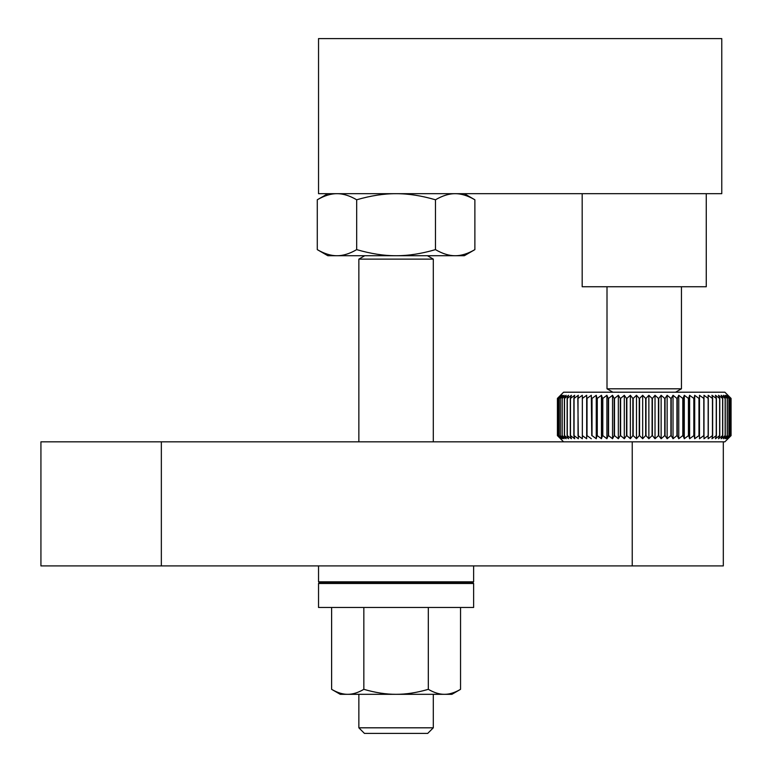 <?xml version="1.0" encoding="UTF-8"?>
<svg xmlns="http://www.w3.org/2000/svg" width="772" height="772" viewBox="0 0 772 772"><rect width="100%" height="100%" fill="white"/><g stroke="black" fill="none" stroke-linecap="round" stroke-linejoin="round"><path stroke-width="1.16" d="M723.316 441.835L40.926 441.835L40.926 565.905L723.316 565.905L723.316 441.835L724.869 441.835L731.074 435.63L731.074 398.41L724.869 392.205L563.579 392.205L557.423 398.41L557.423 435.63L557.442 398.41L560.704 395.303L557.886 398.41L557.886 435.63L560.704 438.728L557.442 435.63L563.579 441.835M607.004 286.74L607.004 388.808L612.881 392.205M675.568 392.205L681.444 388.808L681.444 286.74M727.919 438.728L730.852 435.63L730.852 398.41L727.919 395.303L731.074 398.41L731.074 435.63L727.919 438.728M726.548 438.728L728.98 435.63L728.98 398.41L726.548 395.303L730.1 398.41L730.1 435.63L726.548 438.728M723.383 438.728L725.265 435.63L725.265 398.41L723.383 395.303L727.253 398.41L727.253 435.63L723.383 438.728M718.491 438.728L719.784 435.63L719.784 398.41L718.491 395.303L722.602 398.41L722.602 435.63L718.491 438.728M711.977 438.728L712.653 435.63L712.653 398.41L711.977 395.303L716.233 398.41L716.233 435.63L711.977 438.728M703.987 438.728L703.987 395.303L708.3 398.41L708.3 435.63L703.987 438.728M694.694 438.728L694.096 435.63L694.096 398.41L694.694 395.303L698.959 398.41L698.959 435.63L694.694 438.728L694.694 395.303M684.301 438.728L683.085 435.63L683.085 398.41L684.301 395.303L688.431 398.41L688.431 435.63L684.301 438.728L684.301 395.303M673.03 438.728L671.215 435.63L671.215 398.41L673.03 395.303L676.938 398.41L676.938 435.63L673.03 438.728L673.03 395.303M661.131 438.728L658.757 435.63L658.757 398.41L661.131 395.303L664.731 398.41L664.731 435.63L661.131 438.728L661.131 395.303M648.866 438.728L645.99 435.63L645.99 398.41L648.866 395.303L652.079 398.41L652.079 435.63L648.866 438.728L648.866 395.303M636.495 438.728L633.175 435.63L633.175 398.41L636.495 395.303L639.255 398.41L639.255 435.63L636.495 438.728L636.495 395.303M624.297 438.728L620.611 435.63L620.611 398.41L624.297 395.303L626.536 398.41L626.536 435.63L624.297 438.728L624.297 395.303M612.534 438.728L608.558 435.63L608.558 398.41L612.534 395.303L614.203 398.41L614.203 435.63L612.534 438.728L612.534 395.303M601.456 438.728L597.277 435.63L597.277 398.41L601.456 395.303L602.527 398.41L602.527 435.63L601.456 438.728L601.456 395.303M591.323 438.728L587.029 435.63L587.029 398.41L591.323 395.303L591.757 435.63L591.323 395.303M582.329 438.728L578.025 435.63L578.025 398.41L582.329 395.303L582.329 438.728M574.696 438.728L570.469 435.63L570.469 398.41L574.696 395.303L573.866 398.41L573.866 435.63L574.696 438.728M568.578 438.728L564.515 435.63L564.515 398.41L568.578 395.303L567.13 398.41L567.13 435.63L568.578 438.728M564.11 438.728L560.308 435.63L560.308 398.41L564.11 395.303L562.084 398.41L562.084 435.63L564.11 438.728M561.389 438.728L557.924 435.63L557.924 398.41L561.389 395.303L558.822 398.41L558.822 435.63L561.389 438.728M562.527 438.728L558.88 435.63L558.88 398.41L562.527 395.303L560.221 398.41L560.221 435.63L562.527 438.728M566.127 438.728L562.19 435.63L562.19 398.41L566.127 395.303L564.39 398.41L564.39 435.63L566.127 438.728M571.434 438.728L567.285 435.63L567.285 398.41L571.434 395.303L570.296 398.41L570.296 435.63L571.434 438.728M578.334 438.728L574.059 435.63L574.059 398.41L578.334 395.303L577.823 398.41L578.334 438.728M586.672 438.728L582.358 435.63L582.358 398.41L586.672 395.303L586.672 438.728L586.672 395.303M596.254 438.728L592.018 435.63L592.018 398.41L596.254 395.303L597.007 398.41L597.007 435.63L596.254 438.728L596.254 395.303M606.898 438.728L602.807 435.63L602.807 398.41L606.898 395.303L608.268 398.41L608.268 435.63L606.898 438.728L606.898 395.303M618.343 438.728L614.502 435.63L614.502 398.41L618.343 395.303L620.302 398.41L620.302 435.63L618.343 438.728L618.343 395.303M630.357 438.728L626.845 435.63L626.845 398.41L630.357 395.303L632.857 398.41L632.857 435.63L630.357 438.728L630.357 395.303M642.68 438.728L639.573 435.63L639.573 398.41L642.68 395.303L645.672 398.41L645.672 435.63L642.68 438.728L642.68 395.303M655.023 438.728L652.398 435.63L652.398 398.41L655.023 395.303L658.439 398.41L658.439 435.63L655.023 438.728L655.023 395.303M667.143 438.728L665.049 435.63L665.049 398.41L667.143 395.303L670.907 398.41L670.907 435.63L667.143 438.728L667.143 395.303M678.762 438.728L677.237 435.63L677.237 398.41L678.762 395.303L682.795 398.41L682.795 435.63L678.762 438.728L678.762 395.303M689.618 438.728L688.711 435.63L688.711 398.41L689.618 395.303L693.835 398.41L693.835 435.63L689.618 438.728L689.618 395.303M699.49 438.728L699.49 395.303L703.794 398.41L703.794 435.63L699.49 438.728L699.49 395.303M708.156 438.728L708.156 395.303L712.45 398.41L712.45 435.63L708.156 438.728M715.432 438.728L716.416 435.63L716.416 398.41L715.432 395.303L719.62 398.41L719.62 435.63L715.432 438.728M721.144 438.728L722.737 435.63L722.737 398.41L721.144 395.303L725.149 398.41L725.149 435.63L721.144 438.728M725.188 438.728L727.349 435.63L727.349 398.41L725.188 395.303L728.913 398.41L728.913 435.63L725.188 438.728M727.456 438.728L730.148 435.63L730.148 398.41L727.456 395.303L730.823 398.41L730.823 435.63L727.456 438.728M607.004 388.808L681.444 388.808M358.855 727.813L364.442 733.4L427.717 733.4L433.304 727.813L433.304 694.317M433.304 441.835L433.304 259.122L358.864 259.122L358.864 441.835M358.864 694.317L358.864 727.813L433.304 727.813M474.877 249.626C467.832 253.737 461.26 255.764 455.181 255.725L464.319 255.725L474.877 249.626L474.877 199.784L464.319 193.685M327.839 193.685L317.282 199.784C324.337 195.673 330.898 193.647 336.988 193.685C343.067 193.647 349.639 195.673 356.683 199.784C370.782 195.673 383.906 193.647 396.084 193.685C408.253 193.647 421.387 195.673 435.476 199.784C442.53 195.673 449.092 193.647 455.181 193.685C461.26 193.647 467.832 195.673 474.877 199.784M317.282 249.626L327.839 255.725L336.988 255.725C330.898 255.764 324.337 253.737 317.282 249.626L317.282 199.784M706.264 193.685L706.264 286.74L582.184 286.74L582.184 193.685M435.476 249.626C421.387 253.737 408.253 255.764 396.084 255.725L455.181 255.725C449.092 255.764 442.53 253.737 435.476 249.626L435.476 199.784M356.683 249.626C349.639 253.737 343.067 255.764 336.988 255.725L396.084 255.725C383.906 255.764 370.782 253.737 356.683 249.626L356.683 199.784M721.772 193.685L318.537 193.685L318.537 38.6L721.772 38.6L721.772 193.685M161.348 441.835L161.348 565.905M632.239 441.835L632.239 565.905M318.537 565.905L318.537 581.818L319.376 582.657L318.537 583.487L318.537 607.467L473.622 607.467L473.622 583.487L472.792 582.657L473.622 581.818L473.622 565.905M331.613 689.328L340.249 694.317L347.728 694.317C342.749 694.356 337.374 692.687 331.613 689.328L331.613 607.467M428.315 689.328C416.783 692.687 406.033 694.356 396.084 694.317L451.909 694.317L460.546 689.328C454.785 692.687 449.41 694.356 444.431 694.317C439.451 694.356 434.086 692.687 428.315 689.328L428.315 607.467M460.546 689.328L460.546 607.467M363.844 689.328C358.083 692.687 352.707 694.356 347.728 694.317L396.084 694.317C386.125 694.356 375.375 692.687 363.844 689.328L363.844 607.467M319.376 582.657L472.792 582.657M318.537 581.818L473.622 581.818M473.622 583.487L318.537 583.487M427.427 255.725L433.304 259.122M364.731 255.725L358.864 259.122"/></g></svg>

